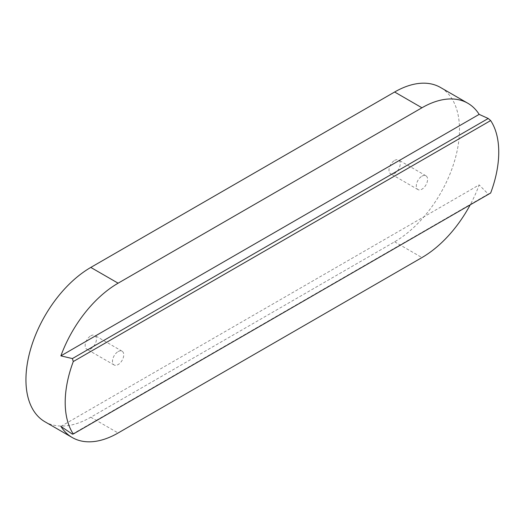 <?xml version="1.0" encoding="UTF-8"?>
<svg xmlns="http://www.w3.org/2000/svg" width="525" height="525" viewBox="0 0 525 525"><rect width="100%" height="100%" fill="white"/><g stroke="black" fill="none" stroke-linecap="round" stroke-linejoin="round"><path stroke-width="0.39" stroke-dasharray="2.62 1.97" d="M90.799 335.816A7.967 4.6 -60 0 1 94.782 335.423A7.967 4.6 -60 0 1 96.003 341.808A7.967 4.6 -60 0 1 90.799 348.83A7.967 4.6 -60 0 1 86.815 349.223A7.967 4.6 -60 0 1 85.595 342.838A7.967 4.6 -60 0 1 90.799 335.816M118.112 351.586A7.967 4.6 -60 0 1 122.095 351.192A7.967 4.6 -60 0 1 123.316 357.577A7.967 4.6 -60 0 1 118.112 364.593A7.967 4.6 -60 0 1 114.128 364.987A7.967 4.6 -60 0 1 112.908 358.608A7.967 4.6 -60 0 1 118.112 351.586M394.629 160.407A7.967 4.6 -60 0 1 398.613 160.013A7.967 4.6 -60 0 1 399.833 166.392A7.967 4.6 -60 0 1 394.629 173.414A7.967 4.6 -60 0 1 390.646 173.808A7.967 4.6 -60 0 1 389.425 167.423A7.967 4.6 -60 0 1 394.629 160.407M421.942 176.17A7.967 4.6 -60 0 1 425.919 175.777A7.967 4.6 -60 0 1 427.147 182.162A7.967 4.6 -60 0 1 421.942 189.184A7.967 4.6 -60 0 1 417.959 189.577A7.967 4.6 -60 0 1 416.738 183.192A7.967 4.6 -60 0 1 421.942 176.17M60.887 426.392L479.161 184.905A91.731 52.959 -60 0 1 470.216 204.829M72.384 434.142L488.224 194.066L479.161 184.905M490.658 193.023L488.224 194.066M44.933 421.765A91.731 52.959 120 0 0 90.799 417.217L394.629 241.808A91.731 52.959 120 0 0 454.552 160.972A91.731 52.959 120 0 0 440.495 87.472M90.799 417.217L118.112 432.987M394.629 241.808L421.942 257.572M122.095 351.192L94.782 335.423M425.919 175.777L398.613 160.013M417.959 189.577L390.646 173.808M114.128 364.987L86.815 349.223"/><path stroke-width="0.79" d="M470.216 204.829A91.731 52.959 -60 0 1 421.942 257.572L118.112 432.987A91.731 52.959 -60 0 1 72.247 437.528A91.731 52.959 -60 0 1 60.887 426.392L72.384 434.142L73.29 433.991L490.658 193.023A91.731 52.959 120 0 0 490.658 120.573L73.29 361.541A91.731 52.959 120 0 0 73.29 433.991M73.29 361.541L72.384 358.575L488.224 118.493L490.658 120.573M72.384 358.575L60.887 355.865L479.161 114.378L488.224 118.493M60.887 355.865A91.731 52.959 -60 0 1 118.112 283.192L90.799 267.428L394.629 92.013A91.731 52.959 120 0 1 440.495 87.472L467.801 103.235A91.731 52.959 -60 0 1 479.161 114.378M118.112 283.192L421.942 107.782A91.731 52.959 -60 0 1 467.801 103.235M90.799 267.428A91.731 52.959 120 0 0 30.877 348.259A91.731 52.959 120 0 0 44.933 421.765L72.247 437.528M421.942 107.782L394.629 92.013"/></g></svg>
